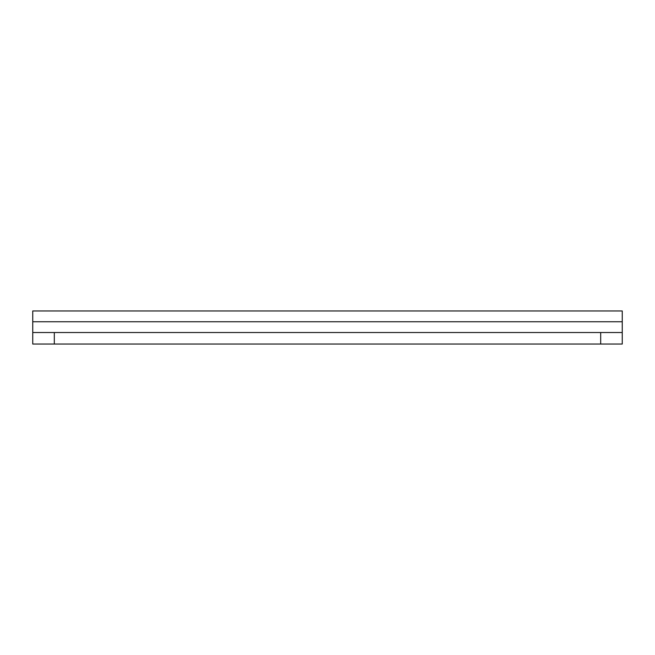 <?xml version="1.0" encoding="UTF-8"?>
<svg xmlns="http://www.w3.org/2000/svg" width="655" height="655" viewBox="0 0 655 655"><rect width="100%" height="100%" fill="white"/><g stroke="black" fill="none" stroke-linecap="round" stroke-linejoin="round"><path stroke-width="0.98" d="M600.684 344.039L600.684 332.535L622.25 332.535L622.25 344.039L32.75 344.039L32.75 332.535L54.316 332.535L54.316 344.039M600.684 332.535L54.316 332.535M32.75 321.752L32.75 310.961L622.25 310.961L622.25 321.752L32.75 321.752L32.75 332.535M622.25 321.752L622.25 332.535"/></g></svg>
